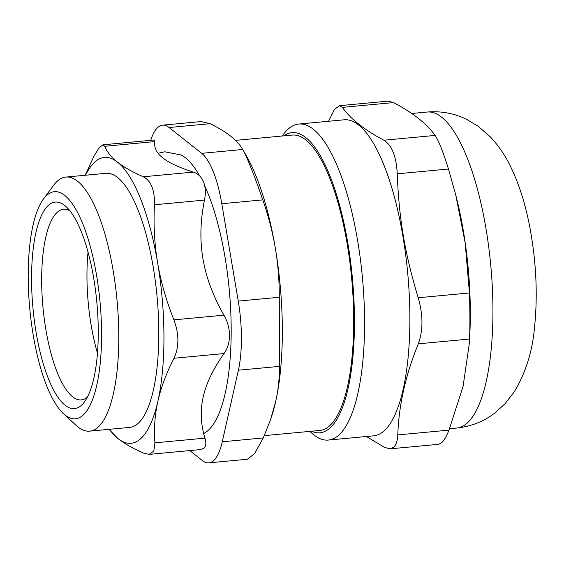 <?xml version="1.0" encoding="UTF-8"?>
<svg xmlns="http://www.w3.org/2000/svg" width="564" height="564" viewBox="0 0 564 564"><rect width="100%" height="100%" fill="white"/><g stroke="black" fill="none" stroke-linecap="round" stroke-linejoin="round"><path stroke-width="0.85" d="M88.033 252.178A95.697 29.617 -95.3 0 0 97.487 353.24M87.385 397.162A95.697 29.617 84.7 0 1 81.364 399.89A95.697 29.617 84.7 0 1 44.225 318.561A95.697 29.617 84.7 0 1 56.893 212.607A95.697 29.617 84.7 0 1 63.542 209.322A95.697 29.617 84.7 0 1 69.964 210.887M283.925 135.846A150.729 46.643 84.7 0 1 352.422 278.419A150.729 46.643 84.7 0 1 311.554 431.227M264.29 435.648L319.795 430.452A148.332 45.903 -95.3 0 0 330.102 425.362A148.332 45.903 -95.3 0 0 349.743 261.132A148.332 45.903 -95.3 0 0 292.166 135.078L235.498 140.373M309.883 431.382L311.589 432.962A158.703 49.11 -95.3 0 0 328.311 440.068A158.703 49.11 -95.3 0 0 339.338 434.618A158.703 49.11 -95.3 0 0 360.347 258.911A158.703 49.11 -95.3 0 0 298.751 124.045A158.703 49.11 -95.3 0 0 287.725 129.494A158.703 49.11 -95.3 0 0 283.643 134.133L282.261 136.002M298.751 124.045L344.054 119.808A158.703 49.11 84.7 0 1 405.65 254.674A158.703 49.11 84.7 0 1 384.641 430.381A158.703 49.11 84.7 0 1 373.615 435.831L328.311 440.068M328.523 121.26L334.41 109.536L339.309 105.715L342.376 107.379L393.594 102.592L387.933 101.167M393.594 102.592C413.215 112.997 427.047 123.946 435.091 135.43L383.873 140.225C364.252 129.819 350.42 118.87 342.376 107.379M366.381 436.508L384.479 447.4L390.14 448.831L438.771 444.298L441.753 442.684C444.087 440.463 446.505 436.275 448.993 430.128L397.775 434.922C397.458 440.865 396.139 444.947 393.806 447.174L390.14 448.831M397.775 434.922C398.833 405.1 405.671 374.736 418.312 343.828L469.523 339.042L469.283 343.772L463.079 386.354L448.993 430.128M469.523 339.042C470.066 326.055 470.031 310.693 469.438 292.963L418.22 297.75C423.169 315.079 423.197 330.441 418.312 343.828M418.22 297.75C404.903 253.821 398.988 218.832 397.253 173.818L448.472 169.031C443.191 152.012 438.729 140.81 435.091 135.43M383.873 140.225C391.867 145.195 396.33 156.397 397.253 173.818M448.472 169.031L455.782 195.109L465.173 242.865L469.438 292.963M455.782 195.109L456.339 197.322A158.703 49.11 84.7 0 1 469.579 338.844L469.283 343.772M65.854 177.068L105.877 173.324A127.598 39.487 84.7 0 1 155.403 281.76A127.598 39.487 84.7 0 1 138.504 423.035A127.598 39.487 84.7 0 1 129.642 427.413L89.62 431.157A127.598 39.487 -95.3 0 0 98.488 426.772A127.598 39.487 -95.3 0 0 115.38 285.504A127.598 39.487 -95.3 0 0 65.854 177.068A127.598 39.487 -95.3 0 0 56.992 181.446A127.598 39.487 -95.3 0 0 53.707 185.182L43.428 199.014A114.041 35.292 84.7 0 1 46.361 195.68A114.041 35.292 84.7 0 1 100.505 307.443A114.041 35.292 84.7 0 1 63.506 413.75A114.041 35.292 84.7 0 1 29.765 308.6A114.041 35.292 84.7 0 1 43.428 199.014M63.506 413.75L76.182 425.439A127.598 39.487 -95.3 0 0 89.62 431.157M189.786 450.587L202.321 460.506A71.776 22.215 84.7 0 0 208.863 462.854L247.392 459.251L254.639 453.512L263.268 437.946L222.258 441.781A71.776 22.215 84.7 0 1 208.863 462.854M222.258 441.781L238.396 370.21L279.406 366.374L279.272 297.263L238.255 301.098A71.776 22.215 84.7 0 1 238.396 370.21M238.255 301.098L221.786 203.717L262.796 199.882C268.408 215.963 272.581 232.058 275.324 248.167C278.038 264.29 279.349 280.653 279.272 297.263M262.796 199.882C253.976 174.445 247.286 157.645 242.724 149.488L201.708 153.323A71.776 22.215 84.7 0 1 221.786 203.717M201.708 153.323L169.108 127.52L210.118 123.685L201.087 121.577M150.743 140.33A71.776 22.215 84.7 0 1 162.559 125.173A71.776 22.215 84.7 0 1 169.108 127.52M203.717 433.631L206.833 431.538A141.416 43.759 -95.3 0 0 224.994 257.128A141.416 43.759 -95.3 0 0 204.746 185.916M199.691 175.94A141.416 43.759 -95.3 0 0 180.966 154.959L164.787 151.794L158.082 153.26M48.046 205.648A103.677 32.085 -95.3 0 0 36.942 337.082A103.677 32.085 -95.3 0 0 84.431 401.949A103.677 32.085 -95.3 0 0 96.846 302.325A103.677 32.085 -95.3 0 0 66.171 206.734A103.677 32.085 -95.3 0 0 48.046 205.648M279.406 366.374C279.547 378.12 278.285 389.914 275.627 401.758A159.499 49.357 84.7 0 0 275.324 248.167A159.499 49.357 84.7 0 0 246.447 156.009L242.724 149.488C240.095 144.892 236.09 140.457 230.711 136.185C225.297 131.92 218.437 127.753 210.118 123.685M270.368 420.145L270.988 418.361A159.499 49.357 84.7 0 0 275.627 401.758L270.368 420.145L263.268 437.946M109.374 429.31A143.552 44.422 -95.3 0 0 118.031 438.602A143.552 44.422 -95.3 0 0 157.906 401.152A143.552 44.422 -95.3 0 0 157.638 262.923A143.552 44.422 -95.3 0 0 117.481 162.136A143.552 44.422 -95.3 0 0 85.615 175.221M102.888 144.807L154.198 140.013L154.797 141.599C153.909 147.578 156.573 153.013 162.785 157.899C168.939 162.799 179.119 167.529 193.332 172.098C197.985 173.564 201.397 176.856 203.583 181.96C205.55 187.276 205.853 193.318 204.485 200.093C200.298 220.693 199.783 240.229 202.941 258.686C206.029 277.157 213.03 295.98 223.95 315.17C227.525 321.466 229.386 328.199 229.527 335.376C229.414 342.496 227.581 348.559 224.028 353.572C213.178 368.898 206.241 383.351 203.209 396.915C200.121 410.493 200.699 424.234 204.958 438.157C206.346 442.747 206.064 446.075 204.112 448.133L200.558 449.579L149.241 454.373L143.848 453.237C132.857 448.408 124.256 443.53 118.031 438.602L108.979 429.345M223.95 315.17L173.916 319.851C166.204 300.499 160.775 281.521 157.638 262.923C154.487 244.325 153.422 224.944 154.451 204.767L204.485 200.093M193.332 172.098L143.298 176.772C151.096 180.818 154.818 190.153 154.451 204.767M143.298 176.772C132.314 171.95 123.706 167.064 117.481 162.136C111.249 157.208 107.012 151.92 104.763 146.28L154.797 141.599M104.763 146.28L102.888 144.828L98.904 148.022L93.687 156.679L85.234 175.256M204.958 438.157L154.924 442.832L153.803 451.108L149.241 454.358M154.924 442.832C153.831 428.718 154.825 414.822 157.906 401.152C160.987 387.489 166.345 373.185 173.994 358.253L224.028 353.572M173.916 319.851C179.176 334.184 179.204 346.98 173.994 358.253M411.692 113.484L427.11 112.039A158.703 49.11 84.7 0 1 488.706 246.905A158.703 49.11 84.7 0 1 467.697 422.612A158.703 49.11 84.7 0 1 456.671 428.069L449.55 428.732M339.302 105.694L387.933 101.146M427.11 112.039C441.147 110.882 454.323 113.329 466.654 119.378L478.251 126.336L490.292 136.833C498.428 145.554 505.062 155.206 510.201 165.788C518.817 183.406 525.281 203.505 529.596 226.086C536.216 260.744 537.866 294.429 534.545 327.148C532.486 351.252 525.711 372.839 514.213 391.909L504.766 404.014L494.663 413.144C483.574 421.597 470.905 426.567 456.671 428.069M162.559 125.173L201.08 121.57"/></g></svg>
